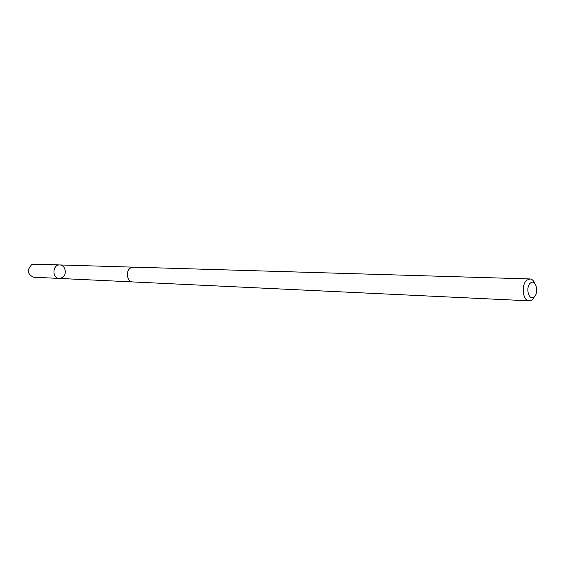 <?xml version="1.0" encoding="UTF-8"?>
<svg xmlns="http://www.w3.org/2000/svg" width="565" height="565" viewBox="0 0 565 565"><rect width="100%" height="100%" fill="white"/><g stroke="black" fill="none" stroke-linecap="round" stroke-linejoin="round"><path stroke-width="0.85" d="M62.101 277.712L59.24 278.432C51.839 278.418 52.383 264.385 59.763 264.943C65.582 264.801 67.426 274.964 62.101 277.712M34.168 264.18L31.478 264.851C26.746 270.303 27.473 274.421 33.667 277.217L59.24 278.432C51.839 278.418 52.383 264.385 59.763 264.943L34.168 264.18M534.85 283.355C533.65 280.565 532.011 279.096 529.935 278.94L133.566 267.139L130.713 267.909C125.14 270.875 126.97 282.034 132.994 281.949L529.087 300.827C531.171 300.834 532.915 299.492 534.335 296.802M529.935 278.94L526.898 280.12C520.937 284.576 522.703 301.081 529.087 300.827M530.401 283.037C525.083 287.486 528.981 301.576 534.207 296.915C539.441 292.465 535.648 278.503 530.401 283.037M133.114 267.146L59.763 264.943M132.542 281.907L59.24 278.432"/></g></svg>
